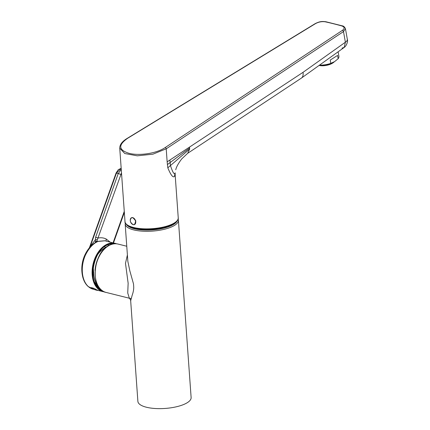 <?xml version="1.0" encoding="UTF-8"?>
<svg xmlns="http://www.w3.org/2000/svg" width="430" height="430" viewBox="0 0 430 430"><rect width="100%" height="100%" fill="white"/><g stroke="black" fill="none" stroke-linecap="round" stroke-linejoin="round"><path stroke-width="0.64" d="M178.412 220.225L191.124 397.562A26.687 8.992 175.9 0 1 184.051 404.35A26.687 8.992 -4.1 0 1 155.101 408.5A26.687 8.992 -4.1 0 1 137.885 401.378L130.677 300.763L132.182 295.243C133.252 292.271 133.773 289.508 133.73 286.955L133.504 283.908L129.833 270.846L127.855 261.408L125.173 224.041A26.687 8.992 -4.1 0 0 142.389 231.163A26.687 8.992 -4.1 0 0 171.344 227.013A26.687 8.992 -4.1 0 0 178.412 220.225L178.133 219.026M131.091 298.42L129.704 298.312M129.344 298.2L127.737 293.002L128.14 283.193L125.485 263.327L127.393 254.985M97.642 285.203A25.977 25.977 0 0 1 96.696 283.816A22.188 14.55 -76 0 1 93.783 274.931L93.203 266.923M93.783 274.931L93.041 268.11M342.006 48.112L344.21 47.429L345.387 42.221L303.016 72.342L167.146 161.83L167.813 167.818C170.758 174.978 172.951 177.859 174.403 176.467L175.16 174.902L178.24 217.795A26.687 8.992 175.9 0 1 171.635 224.379A26.687 8.992 175.9 0 1 142.54 228.755A26.687 8.992 175.9 0 1 125.001 221.611L119.733 148.162L124.775 153.526L137.283 155.821L152.908 154.176L166.216 148.812L343.495 31.594L345.43 28.616C344.554 26.886 343.495 25.956 342.258 25.843L325.757 21.72C322.618 21.414 320.318 21.043 315.125 23.666L127.366 138.272C124.082 140.271 119.755 143.502 119.733 148.162M131.591 217.698L132.832 217.612L135.858 220.891L134.536 224.567M189.506 147.141L189.662 149.043L187.7 153.295L301.263 78.195A8.896 5.654 -123.2 0 0 303.016 72.342M330.815 63.36L330.219 60.071L337.577 55.411L338.173 58.7L334.599 61.614L330.815 63.36A14.158 6.058 169.7 0 1 320.312 65.118M338.152 52.051L338.888 56.131A14.158 6.058 169.7 0 1 338.173 58.7M333.185 62.414A12.749 5.456 169.7 0 1 333.073 62.468A12.749 5.456 169.7 0 1 320.221 65.183M341.775 25.934A474.424 295.147 -122.3 0 0 325.29 21.823C321.93 21.317 318.673 21.914 315.518 23.618L127.742 138.218C117.933 145.023 118.438 150.081 129.263 153.381C139.261 155.934 156.525 153.542 165.184 147.56L342.447 30.342C344.865 28.455 344.64 26.983 341.775 25.934A1.188 0.763 -74.5 0 1 342.258 25.843M97.911 287.014L97.932 286.321A2.8 0.312 -160.4 0 1 98.223 286.573L98.233 287.579A3.144 0.349 -160.4 0 0 98.233 287.579A3.144 0.349 -160.4 0 0 97.906 287.294L97.809 287.557L97.911 287.256L97.282 286.96L97.648 286.133L97.255 285.977A2.8 0.312 -160.4 0 0 96.245 285.558M97.793 287.541L97.648 286.133M101.254 250.55L100.604 250.206M98.739 252.641A4.149 3.343 -61.8 0 0 98.782 253.098M93.842 289.342L91.499 288.498L90.73 287.788L93.256 288.121L97.803 290.352L103.023 291.653A24.908 16.335 -76 0 1 100.749 290.809A24.908 16.335 -76 0 1 93.697 261.757A24.908 16.335 -76 0 1 115.084 243.321A24.908 16.335 -76 0 1 116.568 243.81M116.573 243.81L104.974 240.8L97.9 241.45A5.337 3.8 -113 0 0 97.492 241.38L95.691 242.59L97.9 241.45M87.951 286.213A24.596 16.125 -76 0 1 82.538 276.06A24.596 16.125 -76 0 1 89.677 247.465A24.596 16.125 -76 0 1 95.003 242.81L95.691 242.59M95.551 242.681C91.456 245.406 88.026 249.669 85.258 255.463C87.881 249.642 91.31 245.379 95.546 242.676L95.003 242.81L95.514 242.45M121.185 168.345L116.46 173.075L90.305 246.272L95.304 239.967L95.438 242.509L96.186 242.031M121.255 169.366L118.261 173.516L116.068 173.037L89.951 246.234L90.305 246.272L89.924 247.175M121.507 172.903L96.621 241.751M97.373 239.714A1.779 0.817 172.3 0 0 95.304 239.967L95.637 237.22L118.261 173.516L120.76 174.424M104.786 240.757L97.492 241.38A2.311 1.516 69.2 0 1 97.024 241.23A1.795 1.586 168.2 0 0 95.589 241.784M95.637 237.22L97.981 238.064C100.948 237.451 103.7 237.774 106.226 239.037L110.075 242.074M113.09 242.826L124.265 211.367M126.656 224.739A25.752 8.681 -4.1 0 0 145.055 230.066A25.752 8.681 -4.1 0 0 170.597 225.949A25.752 8.681 -4.1 0 0 177.047 221.127M106.065 292.416C89.306 289.594 92.918 250.959 110.225 244.869C112.923 243.719 115.557 243.455 118.126 244.084A24.908 16.335 104 0 0 110.419 244.858A24.908 16.335 104 0 0 95.288 269.938A24.908 16.335 104 0 0 106.065 292.416L129.376 298.232M98.137 258.172A23.973 15.722 104 0 0 95.035 270.583M97.502 285.015A22.097 14.491 -76 0 1 93.665 274.856L92.858 274.539M98.4 286.52A21.677 14.217 -76 0 1 94.315 281.661M167.146 161.83L166.216 148.812A1.188 0.758 56.5 0 0 165.184 147.56M169.904 160.025L170.42 165.48C172.575 171.973 174.059 174.612 174.876 173.398L175.16 172.849L175.166 174.967M175.16 172.849L174.403 176.467M189.662 149.043L167.813 167.818M189.625 148.033L167.345 164.609M345.43 28.616L347.332 39.313A8.304 3.569 -10.1 0 1 345.387 42.221L343.495 31.594A1.188 0.758 56.5 0 0 342.447 30.342M347.332 39.313C348.149 41.135 346.591 45.876 344.21 47.429L301.263 78.195M334.239 61.834A9.992 4.273 169.7 0 1 330.777 64.043A9.992 4.273 169.7 0 1 319.689 65.564A9.879 4.225 169.7 0 0 330.729 64.086M333.341 62.608A9.879 4.225 169.7 0 1 330.772 64.065M325.29 21.823A1.188 0.79 -77.5 0 1 325.757 21.72M315.518 23.618A1.188 0.715 -121.4 0 0 315.125 23.666M127.742 138.218A1.188 0.715 -121.4 0 0 127.366 138.272M133.182 224.648A3.736 2.526 66.8 0 1 131.731 223.74M130.258 220.305A3.736 2.526 66.8 0 1 131.526 217.725A3.736 2.526 66.8 0 1 132.752 217.65A3.736 2.526 66.8 0 1 135.6 220.999A3.736 2.526 66.8 0 1 134.477 224.594A3.736 2.526 66.8 0 1 133.252 224.67M132.677 217.79A3.623 2.451 66.8 0 1 135.579 221.858A3.623 2.451 66.8 0 1 133.166 224.6A3.623 2.451 66.8 0 1 130.268 220.531A3.623 2.451 66.8 0 1 132.677 217.79M98.228 286.864A21.79 14.287 104 0 0 98.61 286.842M108.93 245.498A21.79 14.287 104 0 0 108.134 245.046A21.79 14.287 104 0 0 107.672 244.826M100.658 289.82C85.102 282.87 95.138 242.654 112.139 243.831A24.075 15.786 -76 0 0 93.788 263.681A24.075 15.786 -76 0 0 100.658 289.82A24.075 15.786 -76 0 0 101.077 290.04A24.075 15.786 104 0 0 101.942 290.433M112.139 243.831A24.075 15.786 -76 0 1 113.558 243.896M95.159 283.649A19.162 12.561 104 0 0 95.498 283.666M105.635 247.374A19.162 12.561 104 0 0 104.807 246.901A19.162 12.561 104 0 0 104.382 246.696M97.889 287.224L97.895 286.256M97.153 286.81L97.255 285.977M114.831 243.767A24.424 16.017 104 0 0 94.165 262.23A24.424 16.017 104 0 0 101.168 290.422A24.424 16.017 104 0 0 103.006 291.148M103.436 291.395A24.553 16.098 -76 0 1 101.131 290.54A24.553 16.098 -76 0 1 94.192 261.854A24.553 16.098 -76 0 1 115.326 243.751M94.046 289.417L93.192 289.202A24.908 16.335 -76 0 1 90.918 288.353A24.908 16.335 -76 0 1 85.258 255.463M106.226 239.037A2.311 1.725 -63.2 0 0 106.436 241.165M90.902 287.659L90.875 287.735A3.736 0.414 19.6 0 1 92.181 287.863A3.736 0.414 19.6 0 1 93.933 288.385M97.723 290.202A3.623 0.403 19.6 0 1 96.508 290.185A3.623 0.403 19.6 0 1 91.703 288.433A3.623 0.403 19.6 0 1 92.208 288.009A3.623 0.403 19.6 0 1 95.519 289.105M125.281 222.815L125.173 224.041M129.301 298.183C130.199 299.135 130.661 300.033 130.688 300.882M126.764 246.239L118.126 244.084M107.306 246.487A25.977 25.977 0 0 0 97.11 255.296M94.455 282.032L98.406 286.525M178.24 217.795C178.74 219.988 176.434 222.417 171.312 225.078C162.723 228.593 152.714 229.991 141.298 229.271C129.161 228.4 124.426 223.783 125.001 221.611M334.287 61.807L330.756 64.091L319.657 65.586M175.741 169.759C176.37 166.958 178.359 163.352 181.707 158.928L187.695 153.295M131.65 217.671L131.526 217.725C129.473 220.176 130.037 222.493 133.214 224.67L134.601 224.541M98.228 287.589L98.126 287.885M104.565 291.927L103.023 291.653M95.487 242.466L89.677 247.465A33.449 33.449 0 0 0 82.538 276.06C83.495 280.435 85.312 283.87 87.989 286.364L93.192 289.202M104.974 240.8L104.597 240.714M113.477 242.923L124.34 212.399M89.951 246.234L89.343 247.868M116.068 173.037L118.282 169.683L121.179 168.297M97.916 290.239L96.513 290.191C92.692 289.186 89.784 287.455 90.875 287.735"/></g></svg>
